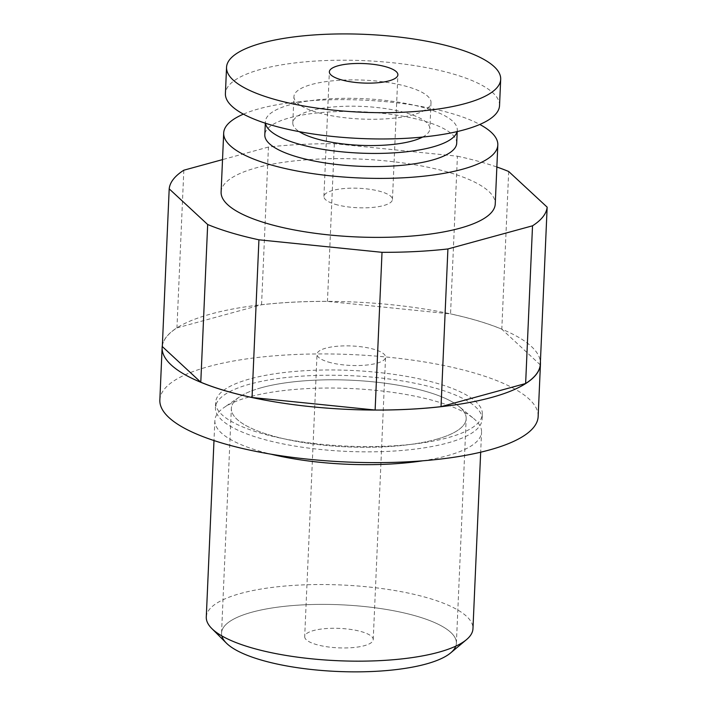 <?xml version="1.0" encoding="UTF-8"?>
<svg xmlns="http://www.w3.org/2000/svg" width="707" height="707" viewBox="0 0 707 707"><rect width="100%" height="100%" fill="white"/><g stroke="black" fill="none" stroke-linecap="round" stroke-linejoin="round"><path stroke-width="0.53" stroke-dasharray="3.54 2.65" d="M328.269 362.011A34.298 9.739 2.5 0 0 364.98 365.201A34.298 9.739 2.5 0 0 385.554 357.212A34.298 9.739 2.5 0 0 374.312 349.417A34.298 9.739 2.5 0 0 337.601 346.227A34.298 9.739 2.5 0 0 317.028 354.216A34.298 9.739 2.5 0 0 328.269 362.011M304.69 636.627A34.298 9.739 -177.5 0 0 315.941 644.422A34.298 9.739 2.5 0 0 352.652 647.612A34.298 9.739 2.5 0 0 373.225 639.614A34.298 9.739 2.5 0 0 361.984 631.819A34.298 9.739 -177.5 0 0 325.273 628.629A34.298 9.739 -177.5 0 0 304.69 636.627L317.028 354.216M335.153 204.296A34.298 9.739 2.5 0 0 371.864 207.487A34.298 9.739 2.5 0 0 392.447 199.498A34.298 9.739 2.5 0 0 381.197 191.703A34.298 9.739 2.5 0 0 344.486 188.513A34.298 9.739 2.5 0 0 323.912 196.511A34.298 9.739 2.5 0 0 335.153 204.296M226.381 643.105A117.521 33.379 -177.5 0 1 251.992 612.182A117.521 33.379 -177.5 0 1 397.802 611.573A117.521 33.379 -177.5 0 1 450.677 652.897M206.285 617.025A133.464 37.904 2.5 0 1 240.857 593.394A133.464 37.904 -177.5 0 1 388.417 589.497A133.464 37.904 -177.5 0 1 472.965 628.673M459.135 406.56A117.521 33.379 -177.5 0 1 435.742 439.471A117.521 33.379 2.5 0 0 466.178 418.668A117.521 33.379 2.5 0 0 391.722 384.166A117.521 33.379 2.5 0 0 261.793 387.604A117.521 33.379 -177.5 0 1 459.135 406.56L473.549 418.429A133.464 37.904 -177.5 0 0 249.438 396.901A133.464 37.904 2.5 0 0 224.031 407.532A133.464 37.904 2.5 0 0 214.866 420.532A133.464 37.904 2.5 0 0 270.949 454.177M422.742 460.805A133.464 37.904 2.5 0 0 446.974 455.803A133.464 37.904 -177.5 0 0 481.547 432.171L480.672 452.206M473.549 418.429A133.464 37.904 -177.5 0 1 481.547 432.171M261.793 387.604A117.521 33.379 2.5 0 0 239.426 396.972A117.521 33.379 2.5 0 0 286.901 439.454A117.521 33.379 2.5 0 0 435.742 439.471A117.521 33.379 2.5 0 1 305.804 442.909A117.521 33.379 2.5 0 1 231.357 408.407A117.521 33.379 2.5 0 1 261.793 387.604M249.995 384.087A133.464 37.904 2.5 0 0 215.423 407.718A133.464 37.904 2.5 0 0 299.98 446.886A133.464 37.904 2.5 0 0 447.54 442.989A133.464 37.904 -177.5 0 0 482.103 419.357A133.464 37.904 -177.5 0 0 397.555 380.189A133.464 37.904 -177.5 0 0 249.995 384.087M482.333 414.099A133.464 37.904 -177.5 0 0 397.785 374.931A133.464 37.904 -177.5 0 0 250.225 378.828A133.464 37.904 2.5 0 0 215.653 402.46A133.464 37.904 2.5 0 0 300.21 441.636A133.464 37.904 2.5 0 0 447.77 437.739A133.464 37.904 -177.5 0 0 482.333 414.099L482.103 419.357M159.844 400.021A189.335 53.776 -177.5 0 1 273.441 355.904A189.335 53.776 -177.5 0 1 476.094 373.517A189.335 53.776 -177.5 0 1 538.151 416.538M162.354 345.44A189.335 53.776 -177.5 0 1 279.009 303.073A189.335 53.776 -177.5 0 1 478.383 320.951A189.335 53.776 -177.5 0 1 540.404 361.949M261.555 304.761L268.439 147.056A189.229 53.741 -177.5 0 1 334.34 143.689L457.42 156.203L450.536 313.908L327.456 301.394A189.229 53.741 -177.5 0 0 261.555 304.761L176.944 327.907A189.229 53.741 2.5 0 0 162.31 346.563M540.272 364.856L501.802 329.197A189.229 53.741 -177.5 0 0 450.536 313.908M334.34 143.689L327.456 301.394M508.687 171.492L501.802 329.197M457.42 156.203A189.229 53.741 -177.5 0 1 496.862 167.011M268.439 147.056L222.519 159.614M221.105 192.021A137.202 38.965 -177.5 0 1 303.427 160.047A137.202 38.965 -177.5 0 1 450.271 172.808A137.202 38.965 -177.5 0 1 495.245 203.987M243.42 114.136A137.202 38.965 -177.5 0 1 452.851 113.827A137.202 38.965 2.5 0 1 479.806 124.459M456.704 143.203A96.037 27.273 2.5 0 0 425.216 121.383A96.037 27.273 -177.5 0 0 322.427 112.448A96.037 27.273 -177.5 0 0 264.807 134.825M457.049 131.617A96.037 27.273 2.5 0 0 457.27 130.061A96.037 27.273 2.5 0 0 425.791 108.242A96.037 27.273 -177.5 0 0 323.002 99.307A96.037 27.273 -177.5 0 0 265.381 121.684L265.311 123.204M265.47 123.248A96.037 27.273 -177.5 0 1 265.381 121.684M422.645 137.043A68.597 19.487 2.5 0 0 429.856 128.868A68.597 19.487 2.5 0 0 407.373 113.279A68.597 19.487 -177.5 0 0 333.951 106.898A68.597 19.487 -177.5 0 0 292.795 122.877A68.597 19.487 -177.5 0 0 299.264 131.661M293.935 96.594A68.597 19.487 -177.5 0 0 316.427 112.183A68.597 19.487 2.5 0 0 389.849 118.564A68.597 19.487 2.5 0 0 431.005 102.577A68.597 19.487 2.5 0 0 408.522 86.988A68.597 19.487 -177.5 0 0 335.1 80.607A68.597 19.487 -177.5 0 0 293.935 96.594L292.795 122.877M499.54 105.573A137.202 38.965 2.5 0 0 454.574 74.394A137.202 38.965 -177.5 0 0 307.731 61.633A137.202 38.965 -177.5 0 0 225.409 93.607M183.829 170.201L176.944 327.907M221.865 635.929A117.521 33.379 -177.5 0 1 221.547 632.995A117.521 33.379 -177.5 0 1 251.992 612.182A117.521 33.379 -177.5 0 1 381.921 608.754A117.521 33.379 -177.5 0 1 456.377 643.246A117.521 33.379 -177.5 0 1 455.794 646.136M373.225 639.614L385.554 357.212M392.447 199.498L397.891 74.801M323.912 196.511L329.356 71.805M214.866 420.532L213.991 440.567M239.426 396.972L224.031 407.532M215.653 402.46L215.423 407.718M457.27 130.061L457.208 131.582M431.005 102.577L429.856 128.868M221.547 632.995L231.357 408.407M456.377 643.246L466.178 418.668"/><path stroke-width="1.06" d="M340.597 79.599A34.298 9.739 2.5 0 0 377.308 82.79A34.298 9.739 2.5 0 0 397.891 74.801A34.298 9.739 2.5 0 0 386.649 67.006A34.298 9.739 -177.5 0 0 349.938 63.816A34.298 9.739 -177.5 0 0 329.356 71.805A34.298 9.739 -177.5 0 0 340.597 79.599M466.496 639.632L450.677 652.897A117.521 33.379 -177.5 0 1 425.932 664.059A117.521 33.379 -177.5 0 1 312.856 669.644A117.521 33.379 -177.5 0 1 226.381 643.105L211.782 628.505A133.464 37.904 2.5 0 0 309.984 658.65A133.464 37.904 2.5 0 0 438.402 652.305A133.464 37.904 -177.5 0 0 466.496 639.632A133.464 37.904 -177.5 0 0 472.965 628.673L480.672 452.206M213.991 440.567L206.285 617.025A133.464 37.904 2.5 0 0 211.782 628.505M270.949 454.177A133.464 37.904 2.5 0 0 422.742 460.805M540.404 361.949A189.335 53.776 -177.5 0 1 540.448 363.972L538.151 416.538A189.335 53.776 -177.5 0 1 424.545 460.655A189.335 53.776 -177.5 0 1 221.901 443.042A189.335 53.776 -177.5 0 1 159.844 400.021L162.133 347.455A189.335 53.776 -177.5 0 1 162.354 345.44M540.448 363.972A189.335 53.776 -177.5 0 1 426.842 408.089A189.335 53.776 -177.5 0 1 224.199 390.476A189.335 53.776 -177.5 0 1 162.133 347.455M532.521 225.807L447.911 248.952A189.229 53.741 -177.5 0 1 382.019 252.319L258.93 239.806A189.229 53.741 -177.5 0 1 207.672 224.517L169.194 188.857L162.31 346.563L200.788 382.222A189.229 53.741 2.5 0 0 252.046 397.511L375.125 410.033A189.229 53.741 2.5 0 0 441.027 406.658L525.637 383.512A189.229 53.741 -177.5 0 0 540.272 364.856L547.156 207.151A189.229 53.741 -177.5 0 1 532.521 225.807L525.637 383.512M496.862 167.011A189.229 53.741 -177.5 0 1 508.687 171.492L547.156 207.151M169.194 188.857A189.229 53.741 -177.5 0 1 183.829 170.201L222.519 159.614M223.686 133.031A137.202 38.965 -177.5 0 0 268.651 164.21A137.202 38.965 2.5 0 0 415.495 176.971A137.202 38.965 2.5 0 0 497.816 144.997L495.245 203.987A137.202 38.965 -177.5 0 1 412.923 235.952A137.202 38.965 -177.5 0 1 266.079 223.191A137.202 38.965 -177.5 0 1 221.105 192.021L223.686 133.031A137.202 38.965 -177.5 0 1 243.42 114.136M497.816 144.997A137.202 38.965 2.5 0 0 479.806 124.459M265.311 123.204L264.807 134.825A96.037 27.273 -177.5 0 0 296.286 156.645A96.037 27.273 2.5 0 0 399.075 165.579A96.037 27.273 2.5 0 0 456.704 143.203L457.208 131.582M265.47 123.248A96.037 27.273 -177.5 0 0 296.86 143.503A96.037 27.273 2.5 0 0 397.113 152.641A96.037 27.273 2.5 0 0 457.049 131.617M299.264 131.661A68.597 19.487 -177.5 0 0 315.278 138.466A68.597 19.487 2.5 0 0 422.645 137.043M226.549 67.315L225.409 93.607A137.202 38.965 -177.5 0 0 270.374 124.777A137.202 38.965 2.5 0 0 417.218 137.538A137.202 38.965 2.5 0 0 499.54 105.573L500.689 79.29A137.202 38.965 -177.5 0 1 418.367 111.255A137.202 38.965 -177.5 0 1 271.523 98.494A137.202 38.965 -177.5 0 1 226.549 67.315A137.202 38.965 -177.5 0 1 308.871 35.35A137.202 38.965 -177.5 0 1 455.715 48.111A137.202 38.965 -177.5 0 1 500.689 79.29M447.911 248.952L441.027 406.658M382.019 252.319L375.125 410.033M207.672 224.517L200.788 382.222M258.93 239.806L252.046 397.511M455.794 646.136A117.521 33.379 -177.5 0 1 425.932 664.059A117.521 33.379 -177.5 0 1 300.82 668.186A117.521 33.379 -177.5 0 1 221.865 635.929"/></g></svg>
